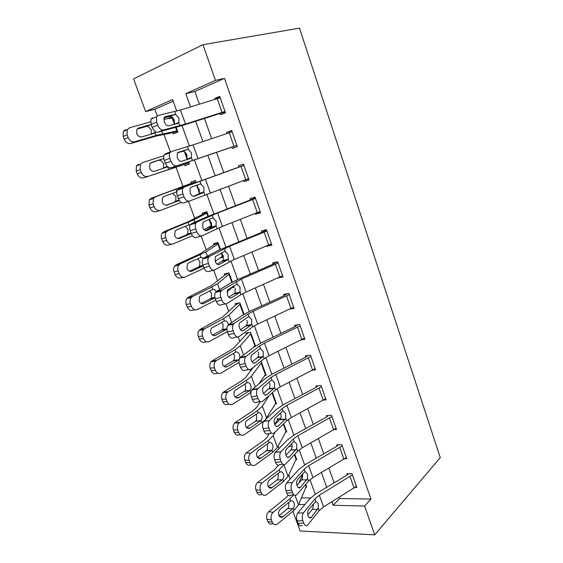 <?xml version="1.0" encoding="UTF-8"?>
<svg xmlns="http://www.w3.org/2000/svg" width="563" height="563" viewBox="0 0 563 563"><rect width="100%" height="100%" fill="white"/><g stroke="black" fill="none" stroke-linecap="round" stroke-linejoin="round"><path stroke-width="0.84" d="M173.158 101.136L154.769 109.299L145.613 111.573L133.572 78.897L202.976 44.688L299.502 28.15L440.266 457.635L374.691 534.85L364.606 506.053L370.954 499.064L224.475 78.348L194.861 91.495L199.365 104.155M374.691 534.85L300.178 531.008L292.894 511.26M154.769 109.299L157.197 115.922M164.002 134.515L170.42 152.045M175.952 167.134L183.038 186.473M188.492 201.378L194.707 218.331M201.188 236.045L206.206 249.733M213.694 270.191L217.536 280.677M226.023 303.858L228.712 311.184M238.163 336.998L239.725 341.262M250.113 369.624L250.584 370.911M257.087 388.66L257.221 389.026M267.411 416.859L267.678 417.584M278.129 446.114L279.009 448.521M288.692 474.961L290.177 479.007M301.388 497.833L310.431 497.995M305.751 487.136L306.758 487.143L305.73 484.314L306.363 486.052L298.517 504.87L294.062 510.296L277.32 524.139C275.159 525.392 273.477 524.744 272.281 522.197L271.401 519.853L266.961 519.192C266.109 516.187 266.707 513.681 268.741 511.683L273.182 512.295C271.148 514.308 270.55 516.827 271.401 519.853M295.73 459.767L296.814 459.746L294.808 454.207L296.412 458.641L288.059 476.333L283.463 481.506L266.595 494.659C264.321 496.066 262.534 495.419 261.232 492.709L260.345 490.338L255.933 489.845C255.088 486.882 255.665 484.419 257.664 482.463L262.069 482.906C260.071 484.877 259.494 487.354 260.345 490.338M291.993 446.459L288.939 446.572M285.547 432.039L286.736 431.976L283.717 423.657L286.328 430.857L277.453 447.402L272.71 452.293L255.489 464.925C253.167 466.263 251.351 465.552 250.028 462.8L249.12 460.386L244.75 460.07C243.913 457.24 244.426 454.855 246.291 452.912L250.662 453.18C248.797 455.136 248.283 457.536 249.12 460.386M280.606 418.598L277.151 418.816L277.559 419.935L274.61 424.143M275.208 403.938L276.524 403.833L272.464 392.643L276.109 402.7L265.384 419.709M264.687 375.465L266.165 375.296L261.148 361.46L260.57 361.537M255.539 346.02L250.577 332.339L245.932 333.078L246.355 334.246L234.229 347.533L230.696 350.137L212.23 360.792L216.488 360.496L215.467 361.333C213.996 363.177 213.659 365.345 214.454 367.829L210.189 368.075C209.401 365.605 209.746 363.459 211.209 361.622L212.23 360.792M254.842 346.491L253.962 346.611M243.554 314.576L239.831 304.33L240.295 304.006L244.025 314.288L239.859 302.817L235.243 303.703L235.672 304.893L222.913 316.793L200.421 329.249L204.636 328.757L203.398 329.777C202.054 331.579 201.772 333.662 202.539 336.041L198.324 336.484C197.557 334.126 197.845 332.05 199.182 330.263L200.421 329.249M231.717 287.827L234.229 287.299L233.758 285.997L227.009 291.979M231.85 282.344L228.958 274.371L229.43 274.075L232.336 282.077L228.993 272.872L224.398 273.921L224.834 275.124L211.435 285.603L188.429 297.236L192.602 296.532L191.16 297.728C189.935 299.481 189.696 301.486 190.449 303.76L186.276 304.421C185.53 302.162 185.769 300.163 186.993 298.425L188.429 297.236M219.908 257.967L223.286 257.136L221.738 252.871L222.842 255.919L215.179 261.394M219.971 249.613L217.93 243.99L218.416 243.73L220.471 249.374L217.972 242.505L213.398 243.716L213.841 244.933L199.781 253.955L176.254 264.73L180.385 263.822L178.745 265.18C177.634 266.876 177.444 268.811 178.175 270.993L174.044 271.859C173.32 269.691 173.51 267.77 174.621 266.081L176.254 264.73M211.758 225.39L209.527 219.239L211.737 225.313L204.109 229.669M207.909 216.389L206.741 213.173L207.247 212.948L208.416 216.171L206.797 211.709L202.244 213.081L202.694 214.32L187.958 221.829L163.896 231.724L167.978 230.598L166.155 232.111C165.142 233.758 164.994 235.623 165.705 237.713L161.63 238.796C160.919 236.72 161.067 234.862 162.081 233.23L163.896 231.724M211.406 226.762L207.557 227.677M200.259 193.7L200.055 193.123L200.259 193.7M199.576 191.807L197.127 185.065L199.576 191.807M195.657 182.637L195.389 181.919L195.917 181.722L196.177 182.447L195.46 180.463L190.934 182.011L191.385 183.264L151.341 198.204L155.374 196.86L153.382 198.514L153.045 203.905L149.012 205.221L149.35 199.858L151.341 198.204M189.077 162.883L184.523 164.417L184.988 165.677L189.499 164.037L188.746 161.961L189.034 162.77L143.72 177.845C140.919 178.429 138.758 177.099 137.238 173.861L136.204 171.117L136.436 165.944L138.597 164.171M187.775 159.294L187.62 158.857L187.775 159.294M187.197 157.703L185.297 152.467L187.197 157.703M177.619 131.306L172.961 132.643L173.425 133.924L177.908 132.101L176.198 127.386L177.444 130.82L156.064 135.437L134.803 141.763L130.848 143.488C127.991 143.973 125.788 142.566 124.24 139.265L123.191 136.471L123.332 131.489L125.648 129.596M174.382 124.05L172.201 118.033L172.757 117.906L174.629 123.065L172.7 117.744M171.595 116.907L167.873 118.666M204.453 118.448L211.639 138.66M216.537 152.411L223.694 172.538M228.515 186.079L235.489 205.685M240.345 219.331L247.108 238.332M251.999 252.076L258.551 270.493M263.477 284.336L269.825 302.176M274.786 316.117L280.93 333.395M285.927 347.427L291.88 364.155M296.905 378.273L302.669 394.48M307.722 408.675L313.302 424.361M318.384 438.64L323.781 453.82M328.891 468.177L334.119 482.864M339.25 497.291L339.686 498.508L370.954 499.064M355.147 487.467L356.851 487.481L352.016 473.708L346.787 473.743L347.195 474.89L346.512 475.404L315.949 493.793L309.326 499.198L297.792 513.118L303.492 512.823C302.12 514.927 301.895 517.538 302.824 520.655L303.71 523.076C304.879 525.722 306.23 526.363 307.771 524.99L319.179 510.599L323.556 506.918L356.449 486.333L352.424 474.862L319.341 495.222L314.928 498.853L303.492 512.823M344.852 458.725L346.752 458.69L341.854 444.721L336.639 444.904L337.047 446.065L336.357 446.565L305.35 464.461L298.594 469.655L286.687 482.885L292.317 482.519C290.944 484.553 290.726 487.115 291.648 490.204L292.549 492.66C293.795 495.454 295.23 496.116 296.842 494.652L308.496 481.098L312.972 477.558L346.344 457.529L342.262 445.889L308.693 465.692L304.182 469.176L292.373 482.449M334.366 429.59L336.512 429.485L331.544 415.318L326.343 415.656L326.758 416.831L326.054 417.31L294.604 434.706L287.7 439.682L275.406 452.195L280.895 451.836C279.593 453.813 279.396 456.304 280.311 459.288L281.219 461.78C282.492 464.63 283.956 465.369 285.624 464.003L297.665 451.16L302.225 447.761L336.097 428.309L331.959 416.5L297.89 435.727L293.288 439.063L281.085 451.61M323.662 400.061L326.125 399.864L321.086 385.493L315.906 385.986L316.322 387.175L315.611 387.633L283.696 404.508L276.644 409.266L263.956 421.033L269.297 420.674C268.065 422.602 267.897 425.016 268.79 427.901L269.719 430.435C271.007 433.334 272.513 434.15 274.23 432.891L286.666 420.786L291.331 417.535L325.71 398.667L321.508 386.697L286.926 405.318L282.225 408.506L269.628 420.308M312.683 370.137L315.59 369.814L310.473 355.232L305.315 355.886L305.737 357.097L305.012 357.533L272.626 373.874L265.433 378.399L252.337 389.399L257.995 388.519L257.53 389.026C256.362 390.905 256.214 393.241 257.094 396.028L258.037 398.597C259.353 401.56 260.894 402.461 262.668 401.292L275.511 389.948L280.268 386.858L315.16 368.603L310.903 356.449L275.8 374.458L271 377.491L257.995 388.519M301.388 339.827L304.9 339.327L299.713 324.534L294.569 325.351L294.998 326.582L294.259 326.997L261.394 342.776L254.047 347.061L240.528 357.28L246.179 356.245L245.574 356.879C244.476 358.701 244.356 360.967 245.222 363.663L246.179 366.267C247.516 369.293 249.099 370.271 250.929 369.215L264.181 358.659L269.044 355.717L304.463 338.096L300.142 325.766L264.504 343.134L259.599 346.006L246.179 356.245M289.678 309.164L294.048 308.39L288.791 293.379L283.661 294.365L284.104 295.617L283.344 296.011L249.993 311.219L242.491 315.259L228.543 324.661L234.18 323.458L233.441 324.225C232.406 325.991 232.315 328.18 233.159 330.784L234.131 333.437C235.489 336.512 237.114 337.582 239.001 336.632L252.681 326.885L257.65 324.112L293.612 307.145L289.227 294.632L253.04 311.339L248.037 314.048L234.18 323.458M277.89 277.96L283.041 276.996L277.7 261.767L272.598 262.928L273.041 264.195L272.274 264.568L238.416 279.185L230.753 282.971L216.368 291.535L221.991 290.163L221.111 291.043C220.147 292.753 220.077 294.864 220.907 297.391L221.892 300.079C223.279 303.225 224.947 304.379 226.889 303.541L241.006 294.632L246.08 292.028L282.598 275.729L278.15 263.041L241.4 279.058L221.991 290.163M266.63 245.961L266.778 246.397L271.873 245.137L266.454 229.676L261.373 231.02L261.823 232.308L218.845 250.183L204.003 257.882L209.612 256.334L208.599 257.319C207.691 258.973 207.648 261.021 208.458 263.463L209.464 266.2C210.872 269.403 212.582 270.648 214.587 269.93L234.335 259.459L271.422 243.856L266.904 230.971L229.584 246.291L209.612 256.334M255.201 213.483L255.461 214.243L260.535 212.8L255.032 197.106L249.972 198.64L250.429 199.942L206.748 216.889L191.441 223.694L197.036 221.97L195.882 223.047C195.037 224.644 195.016 226.622 195.811 228.993L196.832 231.773C198.267 235.038 200.02 236.383 202.089 235.784L222.413 226.382L260.078 211.498L255.489 198.422L217.592 213.011L197.036 221.97M243.596 180.512L243.976 181.61L249.022 179.977L243.434 164.044L238.402 165.768L238.867 167.091L178.675 188.957L184.249 187.05L182.968 188.204C182.18 189.745 182.18 191.666 182.961 193.961L183.995 196.79C185.459 200.125 187.254 201.561 189.386 201.082L248.557 178.654L243.906 165.374L184.249 187.05M169.85 152.784C169.118 154.276 169.132 156.134 169.899 158.365L164.326 160.434C163.566 158.217 163.552 156.366 164.283 154.881L169.85 152.784L171.265 151.567L193.032 144.888L232.139 131.826L236.868 145.31L170.92 167.844L231.85 147.14L232.322 148.477L237.34 146.654L231.667 130.475L226.657 132.396L227.051 133.501M137.041 129.117L146.338 126.471L148.132 126.492L151.313 129.877L151.123 134.057L156.028 132.045L154.508 133.164L141.918 136.879C139.666 137.245 137.921 136.112 136.696 133.473L136.823 129.462L138.618 127.998L151.067 124.458L150.975 119.06L156.521 116.773L158.062 115.499L180.456 110.017L220.196 97.765L224.996 111.453L185.509 124.029L163.369 129.997L157.823 132.206L182.855 125.366L220.006 113.487L220.485 114.838L225.474 112.818L219.718 96.386L214.735 98.511L215.01 99.299M202.976 44.688L215.481 80.389L185.776 93.648L190.526 106.9M224.475 78.348L215.481 80.389M176.761 111.101L172.581 99.531L145.613 111.573M315.245 494.223L309.974 479.648M304.639 464.883L299.178 449.781M293.879 435.115L288.228 419.477M282.957 404.91L277.109 388.716M271.88 374.254L265.827 357.498M260.634 343.149L254.37 325.808M249.226 311.571L242.744 293.64M237.635 279.522L230.936 260.979M225.876 246.981L218.944 227.804M213.933 213.947L206.769 194.122M201.807 180.399L194.446 160.026M189.4 146.077L182.018 125.633M298.693 504.434L304.864 504.589M312.599 504.779L313.542 504.8M331.91 501.795L333.155 505.278L364.606 506.053M195.664 121.263L202.94 141.573M207.888 155.395L215.129 175.621M219.999 189.217L227.051 208.922M231.956 222.624L238.789 241.717M243.737 255.532L250.359 274.026M255.342 287.932L261.753 305.857M266.771 319.854L272.985 337.209M278.031 351.305L284.048 368.111M289.122 382.291L294.949 398.562M300.051 412.82L305.688 428.57M310.825 442.912L316.279 458.155M321.438 472.561L326.723 487.312M339.686 498.508L333.155 505.278M194.861 91.495L185.776 93.648M172.243 117.343L167.816 118.519M211.639 226.073L207.62 227.839M222.934 256.179L221.203 257.031M278.959 277.489L277.932 278.08M271.472 243.997L266.778 246.397M260.275 212.068L255.461 214.243M248.916 179.66L243.976 181.61M231.78 130.806L226.657 132.396M219.992 97.174L214.735 98.511M348.335 473.736L347.195 474.89M307.841 514.962L312.789 508.727L313.45 504.089M302.824 520.655L297.102 520.916L297.989 523.323L303.71 523.076M297.102 520.916C296.18 517.805 296.412 515.208 297.792 513.118M302.071 525.23C300.515 526.595 299.157 525.955 297.989 523.323M318.264 508.079L311.304 517.411C310.093 518.488 309.024 517.967 308.102 515.863C307.37 513.393 307.539 511.331 308.615 509.677L315.843 501.387L318.215 503.491L318.264 508.079L319.179 510.599M288.2 495.215L285.392 498.304L268.741 511.683M293.604 494.87L289.839 498.825L273.182 512.295M302.394 475.13L298.749 483.251M279.332 516.194L282.851 516.841C281.141 517.84 279.811 517.32 278.861 515.279C278.192 512.886 278.657 510.887 280.254 509.297L290.628 500.964C292.098 500.331 293.203 500.929 293.935 502.759C294.604 504.758 294.386 506.559 293.281 508.171L292.795 508.656L287.602 508.685L279.037 515.694M283.013 516.721L292.795 508.656M272.872 523.456C270.712 524.702 269.03 524.054 267.833 521.521L266.961 519.192M287.602 508.685L288.699 507.256L288.826 502.815M338.349 444.847L337.047 446.065M296.954 485.299L302.106 479.324L302.746 474.496M291.648 490.204L285.941 490.605L286.834 493.047L292.549 492.66M285.941 490.605C285.012 487.53 285.244 484.975 286.623 482.948L286.687 482.885M293.921 494.849L291.148 495.032C289.523 496.489 288.087 495.827 286.834 493.047M307.574 478.536L300.473 487.34C299.199 488.48 298.073 487.938 297.095 485.721C296.363 483.265 296.532 481.238 297.609 479.641L304.076 472.329L305.118 471.752L307.539 473.962L307.574 478.536L308.496 481.098M328.257 415.529L326.758 416.831M285.941 455.171L291.268 449.492C292.162 447.937 292.324 446.114 291.74 444.031M280.311 459.288L274.603 459.837L275.518 462.314L281.219 461.78M274.603 459.837C273.695 456.86 273.899 454.383 275.208 452.413L275.406 452.195M282.886 464.257L279.938 464.524C278.256 465.882 276.785 465.151 275.518 462.314M296.722 448.563L289.389 456.931C288.08 457.986 286.926 457.388 285.927 455.129C285.202 452.758 285.357 450.787 286.377 449.232L293.161 442.194L294.231 441.673L296.708 443.996L296.722 448.563L297.665 451.16M318.074 385.782L316.322 387.175M274.786 424.558L280.268 419.224C281.19 417.718 281.359 415.909 280.775 413.791M268.79 427.901L263.097 428.598L264.026 431.117L269.719 430.435M263.097 428.598C262.203 425.727 262.379 423.327 263.625 421.398L263.956 421.033M271.711 433.186L268.558 433.552C266.827 434.819 265.314 434.003 264.026 431.117M285.715 418.147L284.934 419.484L278.136 426.057C276.785 427.043 275.603 426.381 274.582 424.08C273.878 421.778 274.005 419.871 274.983 418.351L282.084 411.609L283.182 411.159L285.715 413.587L285.715 418.147L286.666 420.786M289.023 446.565L288.502 447.015M286.3 449.358L285.765 450.428M278.354 465.228L274.765 469.514L257.77 482.378M283.893 464.693L279.178 469.873L262.175 482.822M268.65 487.206L272.182 487.579C270.395 488.677 268.98 488.149 267.953 485.996C267.284 483.624 267.735 481.661 269.318 480.105L279.973 472.033C281.479 471.456 282.605 472.097 283.351 473.955C284.034 475.974 283.801 477.776 282.668 479.352L282.176 479.817L276.996 479.986L268.291 486.706M272.182 487.579L282.176 479.817M262.098 494.208C259.846 495.531 258.086 494.863 256.819 492.21L255.933 489.845M276.996 479.986L278.115 478.592L278.256 474.152M279.107 418.689L277.559 419.935M269.29 433.468L267.207 437.127L263.984 440.308L246.636 452.645M275.328 431.821L273.168 435.706L268.368 440.498L251.007 452.912M257.847 457.782L261.204 458.008C259.374 459.056 257.938 458.479 256.897 456.29C256.228 454.017 256.637 452.11 258.114 450.569L269.17 442.694C270.712 442.166 271.859 442.849 272.619 444.742C273.301 446.79 273.069 448.577 271.908 450.111L271.401 450.562L266.236 450.879L257.411 457.283M261.204 458.008L271.401 450.562M251.147 464.595L251.105 464.588C248.79 465.918 246.967 465.214 245.651 462.469L244.75 460.07M266.236 450.879L267.383 449.52L267.538 445.08L267.066 444.123M260.324 401.637L256.369 407.689L253.047 410.68L235.334 422.475L239.669 422.56L239.099 423.024C237.368 424.945 236.91 427.268 237.741 429.991L233.399 429.858C232.575 427.155 233.033 424.847 234.764 422.933L235.334 422.475M269.086 395.627L262.351 406.19L257.397 410.694L239.669 422.56M263.927 421.068L244.222 434.756C241.851 436.015 240 435.248 238.656 432.44L237.741 429.991M246.925 427.929L250.056 428.014C248.192 428.999 246.728 428.373 245.672 426.142C245.018 423.974 245.377 422.123 246.749 420.61L258.213 412.925C259.782 412.454 260.958 413.186 261.725 415.114C262.421 417.176 262.175 418.956 260.986 420.448L255.321 421.349L246.404 427.423M250.056 428.014L260.472 420.885M240.155 434.608L239.873 434.594C237.509 435.853 235.651 435.086 234.314 432.293L233.399 429.858M255.321 421.349L256.496 420.026L256.665 415.593L255.989 414.34M307.82 355.57L305.737 357.097M263.491 393.467L269.1 388.505C270.057 387.048 270.24 385.247 269.642 383.107M257.094 396.028L251.415 396.88L252.358 399.434L258.037 398.597M251.415 396.88C250.535 394.1 250.683 391.778 251.865 389.906L252.337 389.399M257.368 388.618L257.207 389.075M260.395 401.623L257.002 402.116C255.222 403.277 253.667 402.383 252.358 399.434M274.54 387.274L273.731 388.561L266.714 394.719C265.321 395.62 264.103 394.895 263.069 392.552C262.372 390.328 262.485 388.477 263.407 386.999L270.838 380.574L271.971 380.18L274.554 382.727L274.54 387.274L275.511 389.948M253.266 367.358L245.377 377.822L241.949 380.63L223.87 391.862L228.163 391.757L227.368 392.411C225.77 394.297 225.369 396.542 226.178 399.139L221.885 399.195C221.076 396.612 221.47 394.381 223.068 392.51L223.87 391.862M258.741 384.015L265.75 374.149L261.563 362.621L251.372 376.246L246.263 380.461L228.163 391.757M255.257 388.949L254.786 389.448M250.915 392.495L232.786 404.135C230.366 405.318 228.472 404.487 227.114 401.623L226.178 399.139M235.89 397.612L238.754 397.569C236.847 398.498 235.355 397.823 234.278 395.55C233.638 393.474 233.955 391.686 235.221 390.201L247.094 382.72C248.698 382.312 249.895 383.086 250.683 385.05C251.379 387.133 251.126 388.906 249.909 390.363L244.251 391.398L235.257 397.112M238.754 397.569L249.381 390.778M229.064 404.157L228.472 404.164C226.059 405.339 224.173 404.508 222.807 401.665L221.885 399.195M244.251 391.398L245.454 390.11L245.637 385.683L244.722 384.128M297.538 324.879L294.998 326.582M252.062 361.889L257.861 357.202C258.776 355.795 258.938 354.043 258.347 351.966M245.222 363.663L239.549 364.669L240.507 367.266L246.179 366.267M239.549 364.669C238.691 361.988 238.811 359.736 239.922 357.92L240.528 357.28M248.93 369.56L245.271 370.187C243.434 371.242 241.844 370.271 240.507 367.266M263.195 355.936L262.365 357.174L255.116 362.903C253.681 363.719 252.435 362.931 251.379 360.538C250.697 358.392 250.788 356.597 251.661 355.162L259.423 349.06L260.592 348.736L263.231 351.403L263.195 355.936L264.181 358.659M248.966 332.599L246.355 334.246M252.9 347.927L255.243 345.203L250.999 333.514L240.239 345.865L234.975 349.785L216.488 360.496M239.029 362.396L221.182 373.058C218.711 374.163 216.783 373.262 215.397 370.348L214.454 367.829M224.743 366.83L227.276 366.675C225.334 367.54 223.814 366.816 222.716 364.5C222.089 362.516 222.364 360.792 223.532 359.335L235.813 352.079C237.452 351.72 238.67 352.544 239.472 354.542C240.169 356.604 239.922 358.335 238.747 359.757L233.019 361.01L223.983 366.351M227.276 366.675L238.128 360.229M217.867 373.227L216.91 373.276C214.44 374.374 212.518 373.48 211.132 370.581L210.189 368.075M233.019 361.01L234.243 359.757L234.447 355.337L233.258 353.487M287.313 293.661L284.104 295.617M240.5 329.805L246.46 325.421C247.326 324.049 247.46 322.36 246.876 320.354M233.159 330.784L227.501 331.959L228.472 334.598L234.131 333.437M227.501 331.959C226.657 329.362 226.755 327.187 227.797 325.421L228.543 324.661M237.312 336.977L233.364 337.772C231.463 338.715 229.831 337.659 228.472 334.598M251.682 324.126L250.816 325.308L243.343 330.594C241.858 331.325 240.584 330.467 239.514 328.025C238.839 325.949 238.916 324.218 239.732 322.824L247.833 317.075L249.036 316.821L251.731 319.601L251.682 324.126L252.681 326.885M238.965 302.985L235.672 304.893M239.831 304.33L228.937 315.041L223.511 318.651L204.636 328.757M227.368 331.572L209.401 341.509C206.874 342.536 204.911 341.565 203.503 338.595L202.539 336.041M213.468 335.548L215.629 335.323C213.644 336.125 212.096 335.344 210.984 332.986C210.372 331.086 210.604 329.418 211.674 327.997L224.37 320.98C226.037 320.685 227.283 321.557 228.099 323.591L228.465 325.28M226.931 329.095L221.625 330.171L212.582 335.119M215.629 335.323L226.713 329.228M206.565 341.783L205.164 341.924C202.645 342.944 200.688 341.98 199.281 339.032L198.324 336.484M221.625 330.171L222.878 328.954L223.089 324.541L221.583 322.395M277.348 261.844L273.041 264.195M228.817 297.222L234.891 293.161L235.235 288.263M220.907 297.391L215.263 298.735L216.248 301.409L221.892 300.079M215.263 298.735C214.433 296.222 214.51 294.111 215.488 292.408L216.368 291.535M225.531 303.858L221.266 304.843C219.303 305.681 217.635 304.534 216.248 301.409M239.993 291.831L239.099 292.957L231.379 297.785C229.852 298.425 228.543 297.503 227.452 295.012L227.621 289.973L236.073 284.596L237.312 284.414L240.063 287.32L239.993 291.831L241.006 294.632M229.014 272.935L224.834 275.124M228.958 274.371L217.473 283.766L211.878 287.06L192.602 296.532M215.784 300.142L197.437 309.481C194.861 310.424 192.856 309.383 191.427 306.363L190.449 303.76M202.068 303.767L203.806 303.492C201.779 304.231 200.203 303.394 199.07 300.994L199.647 296.18L212.751 289.417C214.151 289.178 215.284 289.811 216.157 291.317M203.806 303.492L214.982 297.841M195.136 309.819L193.25 310.1C190.674 311.036 188.675 310.002 187.247 307.004L186.276 304.421M214.975 297.799L210.055 298.876L201.061 303.415M210.055 298.876L211.336 297.7L211.568 293.295L209.675 290.853M266.566 230.007L261.823 232.308M217.015 264.117L223.131 260.423L223.42 255.686M208.458 263.463L202.835 264.983L203.834 267.699L209.464 266.2M202.835 264.983C202.018 262.548 202.068 260.507 202.983 258.86L204.003 257.882M213.581 270.198L208.972 271.408C206.959 272.126 205.242 270.887 203.834 267.699M228.128 259.043L227.199 260.106L219.239 264.462C217.663 265.011 216.319 264.019 215.207 261.478L215.319 256.601L224.123 251.619L225.397 251.506L228.212 254.546L228.128 259.043L229.155 261.886M218.127 242.92L213.841 244.933M217.93 243.99L205.84 252.02L180.385 263.822M204.045 268.227L185.29 276.968C182.665 277.819 180.617 276.707 179.161 273.632L178.175 270.993M190.519 271.45L191.807 271.183C189.731 271.852 188.126 270.958 186.979 268.516L187.444 263.878L188.704 262.837L200.956 257.382L203.517 258.22M191.807 271.183L203.18 265.919M183.58 277.306L181.145 277.791C178.52 278.643 176.486 277.538 175.03 274.484L174.044 271.859M203.166 265.884L198.317 267.115L189.435 271.218M198.317 267.115L199.626 265.982L199.872 261.584L197.683 258.924M255.299 197.866L250.429 199.942M205.143 230.492L210.71 227.797L211.195 227.185L211.421 222.603M195.811 228.993L190.203 230.689L191.216 233.455L196.832 231.773M190.203 230.689C189.407 228.332 189.435 226.361 190.287 224.764L191.441 223.694M201.448 235.974L196.494 237.431C194.411 238.029 192.652 236.706 191.216 233.455M216.072 225.742L215.115 226.748L206.903 230.612C205.277 231.069 203.897 230 202.771 227.41L202.828 222.688L203.707 221.864L211.991 218.127L213.3 218.092L216.178 221.259L216.072 225.742L217.121 228.634M207.078 212.483L202.694 214.32M206.741 213.173L194.031 219.802L167.978 230.598M192.433 235.707L172.961 243.948C170.272 244.715 168.189 243.526 166.711 240.394L165.705 237.713M178.823 238.585L179.618 238.381C177.507 238.972 175.86 238.022 174.699 235.531L175.072 231.062L176.472 229.901L188.345 225.045L190.181 224.947M179.618 238.381L191.237 233.497M171.877 244.222L168.865 244.989C166.184 245.749 164.1 244.574 162.63 241.457L161.63 238.796M191.23 233.476L186.402 234.877L177.739 238.508M186.402 234.877L187.739 233.786L188.007 229.394L185.494 226.53M243.863 165.255L238.867 167.091M193.292 196.297L198.035 194.418L199.07 193.44L199.232 189.013M182.961 193.961L177.366 195.847L178.401 198.655L183.995 196.79M177.366 195.847C176.592 193.559 176.599 191.652 177.387 190.111L178.675 188.957M189.126 201.174L183.805 202.919C181.666 203.398 179.864 201.976 178.401 198.655M199.07 193.44L203.848 191.899L202.842 192.87L194.369 196.227C192.694 196.586 191.279 195.445 190.132 192.799L190.139 188.225L191.124 187.338L199.668 184.108L201.019 184.15L203.954 187.458L203.834 191.927L204.897 194.861M195.875 181.617L191.385 183.264M195.389 181.919L155.374 196.86M181.23 202.497L160.441 210.414C157.696 211.09 155.571 209.83 154.065 206.628L153.045 203.905M166.944 205.164L179.308 200.512L166.092 205.256M167.246 205.066C165.086 205.586 163.411 204.58 162.228 202.04L162.51 197.733L164.051 196.459L176.831 191.849L175.923 189.379M159.998 210.555L156.387 211.674C153.65 212.35 151.531 211.097 150.032 207.923L149.012 205.221M174.312 202.152L175.677 201.104L175.959 196.726L172.904 193.595L172.053 193.517M231.85 147.14L236.917 145.444M187.148 149.554L188.542 149.674L191.54 153.122L191.483 157.422L186.747 159.181L186.853 154.895C185.853 152.65 184.537 151.454 182.919 151.306L187.148 149.554L178.154 152.327M164.326 160.434L165.374 163.291L170.948 161.229C172.44 164.635 174.284 166.169 176.479 165.825M164.283 154.881L165.705 153.664L170.99 151.665M177.444 152.904L182.391 151.384M170.92 167.844C168.71 168.196 166.866 166.676 165.374 163.291M169.899 158.365L170.948 161.229M191.483 157.422L190.371 158.449L181.631 161.292C179.907 161.546 178.457 160.328 177.289 157.633L177.254 153.192L178.337 152.256M163.953 155.691L142.58 162.587L140.412 164.375L140.18 169.576L136.204 171.117M184.523 164.417L143.72 177.845M137.238 173.861L141.222 172.341L140.18 169.576M141.222 172.341C142.749 175.6 144.916 176.937 147.717 176.36M168.534 169.301L167.612 166.81L154.684 171.236C152.474 171.687 150.764 170.617 149.561 168.027L149.765 163.868L151.433 162.489L163.819 158.463L150.391 163.094M162.848 168.492L163.467 167.865L163.727 163.559L160.61 160.3L158.857 160.335M220.006 113.487L225.2 112.037M174.234 124.374L174.284 120.236C173.263 117.956 171.919 116.696 170.251 116.464L174.431 114.451L164.875 116.801M156.521 116.773L156.62 122.178L151.067 124.444L152.137 127.351L157.689 125.092C159.209 128.568 161.102 130.201 163.369 129.997M150.975 119.06L152.524 117.787M164.03 117.871L169.716 116.506M157.823 132.206C155.55 132.425 153.65 130.806 152.137 127.351M156.62 122.178L157.689 125.092M174.431 114.451L175.867 114.655L178.928 118.244L178.914 122.403L177.711 123.487L168.696 125.788C166.915 125.943 165.431 124.641 164.234 121.889L164.164 117.59L165.346 116.611M150.497 121.882L129.574 127.773L127.259 129.673L127.118 134.691L123.191 136.471M172.201 118.033L163.77 119.272M172.961 132.643L156.366 136.014L130.848 143.488M124.24 139.265L128.167 137.506L127.118 134.691M128.167 137.506C129.722 140.827 131.939 142.249 134.803 141.763M314.928 498.853L315.843 501.387M319.341 495.222L323.556 506.918M350.052 476.678L354.092 488.177M309.017 517.418L311.395 517.306M317.567 509.557L312.465 509.226M294.062 510.296L293.281 508.171M298.517 504.87L295.054 495.426M290.628 500.964L289.839 498.825M305.99 486.552L305.343 484.771M267.833 521.521L272.281 522.197M304.182 469.176L305.118 471.752M308.693 465.692L312.972 477.558M339.848 447.634L343.951 459.302M298.221 487.502L300.473 487.34M306.849 479.972L301.768 479.803M293.288 439.063L294.231 441.673M297.89 435.727L302.225 447.761M329.503 418.182L333.655 430.012M287.278 457.135L289.389 456.931M295.969 449.95L290.916 449.95M282.225 408.506L283.182 411.159M286.926 405.318L291.331 417.535M319.003 388.301L323.218 400.307M276.201 426.297L278.136 426.057M284.934 419.484L279.91 419.66M283.463 481.506L282.668 479.352M288.059 476.333L283.836 464.813M279.973 472.033L279.178 469.873M296.032 459.112L294.407 454.637M256.819 492.21L261.232 492.709M272.71 452.293L271.908 450.111M277.453 447.402L273.168 435.706M269.17 442.694L268.368 440.498M285.934 431.307L283.302 424.059M245.651 462.469L250.028 462.8M261.802 422.665L260.986 420.448M266.693 418.049L262.351 406.19M258.213 412.925L257.397 410.694M275.701 403.122L272.035 393.023M234.314 432.293L238.656 432.44M271 377.491L271.971 380.18M275.8 374.458L280.268 386.858M308.348 357.984L312.627 370.165M264.969 394.98L266.714 394.719M273.731 388.561L268.734 388.913M250.739 392.608L249.909 390.363M255.285 386.922L251.372 376.246M247.094 382.72L246.263 380.461M265.328 374.543L261.133 363.001M222.807 401.665L227.114 401.623M259.599 346.006L260.592 348.736M264.504 343.134L269.044 355.717M297.538 327.23L301.881 339.588M253.589 363.17L255.116 362.903M262.365 357.174L257.39 357.709M239.008 360.742L238.67 359.827M243.575 354.979L240.239 345.865M235.813 352.079L234.975 349.785M254.807 345.569L250.556 333.866M211.132 370.581L215.397 370.348M248.037 314.048L249.036 316.821M253.04 311.339L257.65 324.112M286.574 296.011L290.98 308.552M242.055 330.861L243.343 330.594M250.816 325.308L245.876 326.04M232.822 325.625L232.181 323.887M231.689 322.543L228.937 315.041M224.37 320.98L223.511 318.651M199.281 339.032L203.503 338.595M236.291 281.599L237.312 284.414M241.4 279.058L246.08 292.028M275.441 264.336L279.917 277.066M230.351 298.024L231.379 297.785M239.099 292.957L234.187 293.886M220.583 292.239L219.999 290.649M219.612 289.6L217.473 283.766M212.751 289.417L211.878 287.06M187.247 307.004L191.427 306.363M224.363 248.649L225.397 251.506M229.584 246.291L234.335 259.459M264.146 232.188L268.685 245.102M218.479 264.659L219.239 264.462M227.199 260.106L222.322 261.239M207.353 256.144L205.84 252.02M200.956 257.382L200.076 254.983M222.357 256.193L221.245 253.132M175.03 274.484L179.161 273.632M212.251 215.186L213.3 218.092M217.592 213.011L222.413 226.382M252.674 199.548L257.284 212.666M206.431 230.753L206.903 230.612M215.115 226.748L210.273 228.085M194.897 222.16L194.031 219.802M188.985 224.862L188.091 222.427M211.238 225.552L209.021 219.464M162.63 241.457L166.711 240.394M199.949 181.202L201.019 184.15M205.404 179.21L210.302 192.792M241.034 166.416L245.714 179.731M202.842 192.87L198.035 194.418M180.807 202.659L180.561 201.99M182.236 187.634L182.046 187.099M199.731 193.869L199.52 193.292M199.351 192.813L196.607 185.262M150.032 207.923L154.065 206.628M191.399 157.57L192.476 160.554M187.458 146.683L188.542 149.674M193.032 144.888L198 158.682M229.211 132.777L233.962 146.296M174.769 167.239L174.551 166.648M163.798 156.444L163.566 155.817M188.506 162.946L188.211 162.137M187.24 159.47L187.092 159.055M186.965 158.703L184.467 151.82M178.767 122.678L179.864 125.704M174.762 111.608L175.867 114.655M180.456 110.017L185.509 124.029M217.212 98.616L222.033 112.347M156.064 135.437L155.128 132.896M162.489 133.741L161.567 131.228M176.888 130.954L175.649 127.541M138.618 127.998L137.836 128.35M146.338 126.471L151.081 124.479M309.115 517.51L311.304 517.411M279.452 516.355L282.851 516.841M306.863 479.957L301.782 479.789M286.623 482.948L292.317 482.519M296.096 449.809L291.043 449.809M275.208 452.413L280.895 451.836M285.174 419.21L280.149 419.393M263.625 421.398L269.297 420.674M282.19 479.803L277.01 479.972M262.069 482.906L257.664 482.463M271.57 450.435L266.405 450.745M250.662 453.18L246.291 452.912M260.789 420.638L255.644 421.103M239.099 423.024L234.764 422.933M274.082 388.167L269.086 388.526M251.865 389.906L257.53 389.026M249.852 390.419L244.722 391.032M227.368 392.411L223.068 392.51M262.83 356.668L257.861 357.209M239.922 357.92L245.574 356.879M238.747 359.757L233.638 360.531M215.467 361.333L211.209 361.622M251.394 324.689L246.46 325.421M227.797 325.421L233.441 324.225M226.924 328.743L222.385 329.58M203.398 329.777L199.182 330.263M239.789 292.239L234.891 293.161M215.488 292.408L221.111 291.043M214.869 297.327L210.963 298.186M191.16 297.728L186.993 298.425M227.994 259.297L223.131 260.423M202.983 258.86L208.599 257.319M202.99 265.398L199.365 266.32M178.745 265.18L174.621 266.081M216.016 225.854L211.195 227.185M190.287 224.764L195.882 223.047M191.047 232.983L187.585 233.99M166.155 232.111L162.081 233.23M177.387 190.111L182.968 188.204M179.041 200.048L175.621 201.174M153.382 198.514L149.35 199.858M167.302 166.458L163.467 167.865M140.412 164.375L136.436 165.944M178.914 122.403L174.305 124.36M127.259 129.673L123.332 131.489"/></g></svg>
